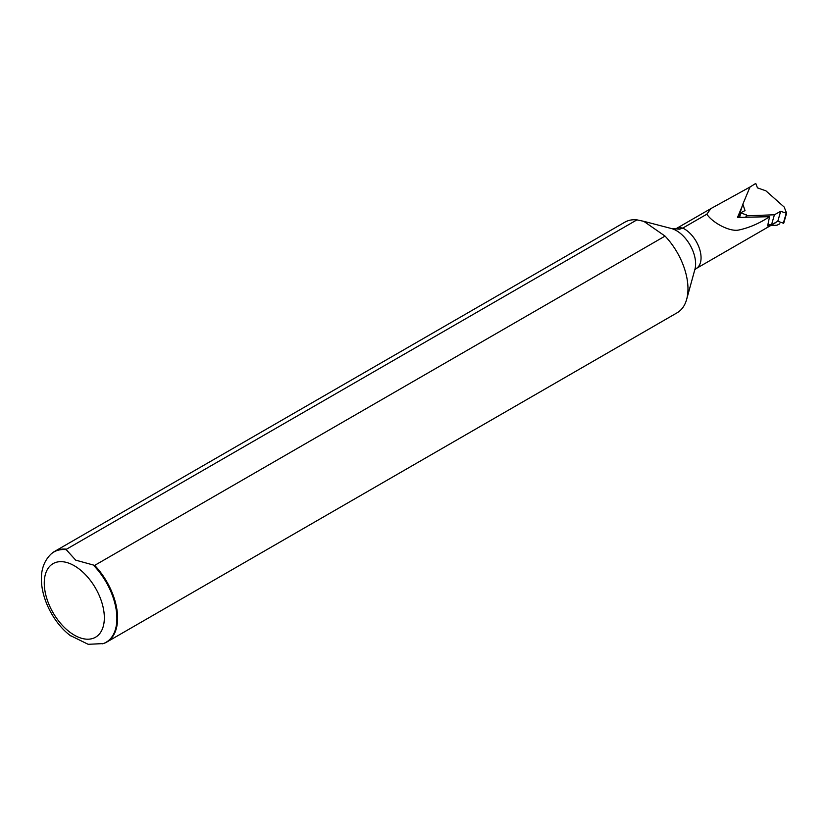<?xml version="1.0" encoding="UTF-8"?>
<svg xmlns="http://www.w3.org/2000/svg" width="828" height="828" viewBox="0 0 828 828"><rect width="100%" height="100%" fill="white"/><g stroke="black" fill="none" stroke-linecap="round" stroke-linejoin="round"><path stroke-width="1.24" d="M770.557 225.62L776.985 225.206L779.852 223.757M671.239 228.487L679.591 229.201L682.748 228.104L706.853 214.193C712.339 222.618 729.561 231.954 738.628 230.049C749.04 227.866 759.348 223.415 769.554 216.698L767.628 225.868L769.46 224.833M775.939 222.308A23.536 13.59 60 0 1 774.584 223.301L696.182 268.562A23.536 13.59 60 0 0 699.453 248.628A23.536 13.59 60 0 0 682.748 228.104A24.509 14.148 60 0 0 675.627 228.952L675.006 229.201M742.468 205.541L737.51 217.422L769.554 216.698M749.795 187.894L749.692 187.19L710.797 208.656L706.853 214.193M51.17 553.963A52.288 30.191 60 0 1 51.419 553.725A52.288 30.191 60 0 1 54.482 551.489L624.85 222.183A52.288 30.191 60 0 1 636.949 219.865L643.78 221.324L665.05 236.094A52.288 30.191 60 0 1 686.66 299.343A52.288 30.191 60 0 1 677.149 312.767L106.771 642.062A52.288 30.191 60 0 1 103.303 643.594A52.288 30.191 60 0 1 102.972 643.698M738.597 217.412L742.861 204.164L750.002 187.004L755.757 183.433L757.485 187.884L765.89 190.823L784.178 207.041L786.59 213.189L783.702 223.281L777.782 221.283L771.52 224.761L768.084 224.885M54.482 551.489A52.288 30.191 60 0 1 66.571 549.171L636.949 219.865M665.05 236.094L94.671 565.389L75.679 560.132L66.261 549.678L66.571 549.171M94.671 565.389A52.288 30.191 60 0 1 106.771 642.062M70.152 635.438L88.141 644.298L103.303 643.594M745.78 217.288L746.463 214.928L746.763 215.808L774.418 214.783L771.52 224.761M777.782 221.283L780.68 211.306L774.418 214.783M780.68 211.306L786.6 213.303M746.463 214.928L740.584 212.837L745.014 210.581L742.861 204.164M746.338 217.267L746.763 215.808M786.538 213.396L783.702 223.281M643.78 221.324L671.404 228.528A27.076 15.639 60 0 1 690.003 244.953A27.076 15.639 60 0 1 694.93 269.276L686.66 299.343M51.419 553.725L50.912 554.191A52.143 30.108 60 0 1 66.261 549.678M74.292 565.741A42.487 24.529 60 0 1 100.312 632.799A42.487 24.529 60 0 1 48.283 602.753A42.487 24.529 60 0 1 74.292 565.741M93.792 565.576A52.143 30.108 60 0 1 116.541 612.316A52.143 30.108 60 0 1 102.641 643.801M783.288 223.394L786.186 213.417M739.58 217.412L740.822 213.148M739.321 217.412L740.605 212.993M778.703 224.419L779.759 223.808M694.713 269.897L696.182 268.562M50.912 554.191C44.184 560.825 41.017 569.571 41.4 580.438C42.104 602.225 56.004 625.233 70.701 635.863M675.627 228.952L710.797 208.656M740.584 212.837L739.249 217.412"/></g></svg>
